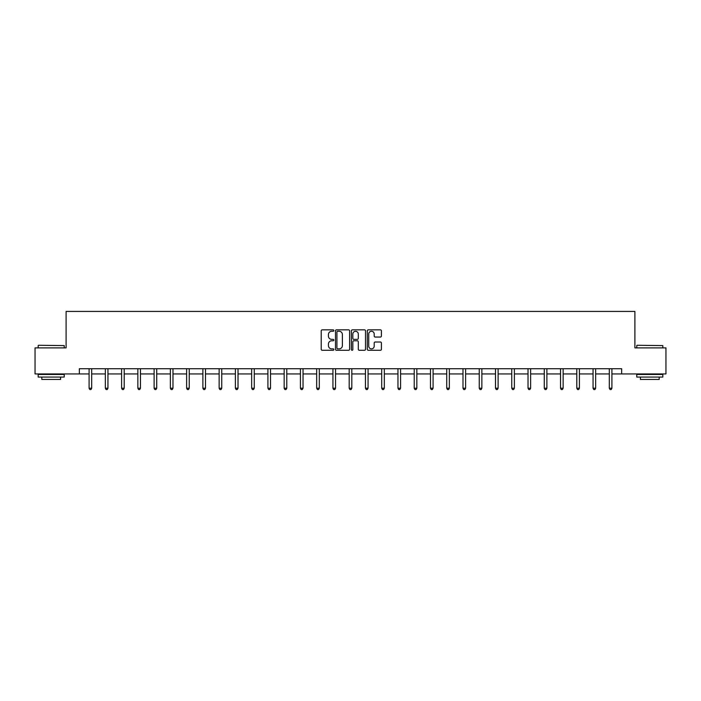 <?xml version="1.0" encoding="UTF-8"?>
<svg xmlns="http://www.w3.org/2000/svg" width="701" height="701" viewBox="0 0 701 701"><rect width="100%" height="100%" fill="white"/><g stroke="black" fill="none" stroke-linecap="round" stroke-linejoin="round"><path stroke-width="1.05" d="M333.825 330.557A0.719 0.719 0 0 0 333.106 329.838L322.241 329.838A1.025 1.025 0 0 0 321.216 330.863L321.216 349.273A1.025 1.025 0 0 0 322.241 350.298L333.106 350.298A0.719 0.719 0 0 0 333.825 349.58A0.719 0.719 0 0 0 333.106 348.861L331.704 348.861A3.277 3.277 0 0 1 328.427 345.593L328.427 344.06A3.277 3.277 0 0 1 331.704 340.782L333.106 340.782A0.719 0.719 0 0 0 333.825 340.073A0.719 0.719 0 0 0 333.106 339.354L331.704 339.354A3.277 3.277 0 0 1 328.427 336.077L328.427 334.543A3.277 3.277 0 0 1 331.704 331.275L333.106 331.275A0.719 0.719 0 0 0 333.825 330.557M380.398 337.05A1.025 1.025 0 0 0 381.414 336.024L381.414 330.863A1.025 1.025 0 0 0 380.398 329.838L368.323 329.838A1.025 1.025 0 0 0 367.298 330.863L367.298 349.273A1.025 1.025 0 0 0 368.323 350.298L380.398 350.298A1.025 1.025 0 0 0 381.414 349.273L381.414 343.034A1.025 1.025 0 0 0 380.398 342.009L375.228 342.009A1.025 1.025 0 0 0 374.203 343.034L374.203 346.128A2.734 2.734 0 0 1 371.469 348.861A2.734 2.734 0 0 1 368.735 346.128L368.735 334.009A2.734 2.734 0 0 1 371.469 331.275A2.734 2.734 0 0 1 374.203 334.009L374.203 336.024A1.025 1.025 0 0 0 375.228 337.05L380.398 337.05M79.344 373.94L35.05 373.94L35.05 347.88L66.104 347.88L66.104 311.41L634.896 311.41L634.896 347.88L665.95 347.88L665.95 373.94L621.656 373.94L621.656 368.726L79.344 368.726L79.344 373.94L89.088 373.94M349.606 330.863A1.025 1.025 0 0 0 348.581 329.838L336.515 329.838A1.025 1.025 0 0 0 335.49 330.863L335.49 349.273A1.025 1.025 0 0 0 336.515 350.298L348.581 350.298A1.025 1.025 0 0 0 349.606 349.273L349.606 330.863M352.419 329.838L364.485 329.838A1.025 1.025 0 0 1 365.51 330.863L365.51 349.273A1.025 1.025 0 0 1 364.485 350.298L359.324 350.298A1.025 1.025 0 0 1 358.299 349.273L358.299 341.808A1.025 1.025 0 0 0 357.273 340.782L353.847 340.782A1.025 1.025 0 0 0 352.831 341.808L352.831 349.58A0.719 0.719 0 0 1 352.112 350.298A0.719 0.719 0 0 1 351.394 349.58L351.394 330.863A1.025 1.025 0 0 1 352.419 329.838M91.691 373.94L105.343 373.94M107.945 373.94L121.597 373.94M124.2 373.94L137.852 373.94M140.463 373.94L154.115 373.94M156.717 373.94L170.369 373.94M172.972 373.94L186.624 373.94M189.235 373.94L202.887 373.94M205.489 373.94L219.141 373.94M221.744 373.94L235.396 373.94M238.007 373.94L251.659 373.94M254.261 373.94L267.913 373.94M270.516 373.94L284.168 373.94M286.77 373.94L300.422 373.94M303.034 373.94L316.686 373.94M319.288 373.94L332.94 373.94M335.542 373.94L349.194 373.94M351.806 373.94L365.458 373.94M368.06 373.94L381.712 373.94M384.314 373.94L397.966 373.94M400.578 373.94L414.23 373.94M416.832 373.94L430.484 373.94M433.087 373.94L446.739 373.94M449.341 373.94L462.993 373.94M465.604 373.94L479.256 373.94M481.859 373.94L495.511 373.94M498.113 373.94L511.765 373.94M514.376 373.94L528.028 373.94M530.631 373.94L544.283 373.94M546.885 373.94L560.537 373.94M563.148 373.94L576.8 373.94M579.403 373.94L593.055 373.94M595.657 373.94L609.309 373.94M611.912 373.94L621.656 373.94M337.637 331.275A0.719 0.719 0 0 0 336.918 331.985L336.918 348.152A0.719 0.719 0 0 0 337.637 348.861L339.118 348.861A3.277 3.277 0 0 0 342.395 345.593L342.395 334.543A3.277 3.277 0 0 0 339.118 331.275L337.637 331.275M358.299 334.062A2.734 2.734 0 0 0 355.565 331.319A2.734 2.734 0 0 0 352.831 334.062L352.831 338.329A1.025 1.025 0 0 0 353.847 339.354L357.273 339.354A1.025 1.025 0 0 0 358.299 338.329L358.299 334.062M91.822 368.726L91.761 368.884A1.043 1.043 0 0 0 91.691 369.269L91.691 388.231L89.088 388.231L89.088 369.269A1.043 1.043 0 0 0 89.009 368.884L88.948 368.726M91.691 388.231L90.911 389.59L89.868 389.59L89.088 388.231M38.485 345.278L64.229 345.593L38.485 345.278M51.199 377.068L38.178 377.068L38.178 374.457L64.229 374.457L64.229 377.068L51.199 377.068M60.584 377.068L60.584 379.46L41.823 379.46L41.823 377.068M637.086 345.278L662.822 345.593L637.086 345.278M649.801 377.068L636.771 377.068L636.771 374.457L662.822 374.457L662.822 377.068L649.801 377.068M659.177 377.068L659.177 379.46L640.416 379.46L640.416 377.068M108.085 368.726L108.024 368.884A1.043 1.043 0 0 0 107.945 369.269L107.945 388.231L105.343 388.231L105.343 369.269A1.043 1.043 0 0 0 105.264 368.884L105.203 368.726M107.945 388.231L107.165 389.59L106.123 389.59L105.343 388.231M124.34 368.726L124.279 368.884A1.043 1.043 0 0 0 124.2 369.269L124.2 388.231L121.597 388.231L121.597 369.269A1.043 1.043 0 0 0 121.527 368.884L121.457 368.726M124.2 388.231L123.42 389.59L122.377 389.59L121.597 388.231M140.594 368.726L140.533 368.884A1.043 1.043 0 0 0 140.463 369.269L140.463 388.231L137.852 388.231L137.852 369.269A1.043 1.043 0 0 0 137.782 368.884L137.72 368.726M140.463 388.231L139.683 389.59L138.64 389.59L137.852 388.231M156.858 368.726L156.796 368.884A1.043 1.043 0 0 0 156.717 369.269L156.717 388.231L154.115 388.231L154.115 369.269A1.043 1.043 0 0 0 154.036 368.884L153.975 368.726M156.717 388.231L155.937 389.59L154.895 389.59L154.115 388.231M173.112 368.726L173.051 368.884A1.043 1.043 0 0 0 172.972 369.269L172.972 388.231L170.369 388.231L170.369 369.269A1.043 1.043 0 0 0 170.29 368.884L170.229 368.726M172.972 388.231L172.192 389.59L171.149 389.59L170.369 388.231M189.366 368.726L189.305 368.884A1.043 1.043 0 0 0 189.235 369.269L189.235 388.231L186.624 388.231L186.624 369.269A1.043 1.043 0 0 0 186.554 368.884L186.492 368.726M189.235 388.231L188.446 389.59L187.412 389.59L186.624 388.231M205.63 368.726L205.568 368.884A1.043 1.043 0 0 0 205.489 369.269L205.489 388.231L202.887 388.231L202.887 369.269A1.043 1.043 0 0 0 202.808 368.884L202.747 368.726M205.489 388.231L204.71 389.59L203.667 389.59L202.887 388.231M221.884 368.726L221.823 368.884A1.043 1.043 0 0 0 221.744 369.269L221.744 388.231L219.141 388.231L219.141 369.269A1.043 1.043 0 0 0 219.062 368.884L219.001 368.726M221.744 388.231L220.964 389.59L219.921 389.59L219.141 388.231M238.138 368.726L238.077 368.884A1.043 1.043 0 0 0 238.007 369.269L238.007 388.231L235.396 388.231L235.396 369.269A1.043 1.043 0 0 0 235.326 368.884L235.264 368.726M238.007 388.231L237.218 389.59L236.176 389.59L235.396 388.231M254.393 368.726L254.332 368.884A1.043 1.043 0 0 0 254.261 369.269L254.261 388.231L251.659 388.231L251.659 369.269A1.043 1.043 0 0 0 251.58 368.884L251.519 368.726M254.261 388.231L253.482 389.59L252.439 389.59L251.659 388.231M270.656 368.726L270.595 368.884A1.043 1.043 0 0 0 270.516 369.269L270.516 388.231L267.913 388.231L267.913 369.269A1.043 1.043 0 0 0 267.835 368.884L267.773 368.726M270.516 388.231L269.736 389.59L268.693 389.59L267.913 388.231M286.911 368.726L286.849 368.884A1.043 1.043 0 0 0 286.77 369.269L286.77 388.231L284.168 388.231L284.168 369.269A1.043 1.043 0 0 0 284.098 368.884L284.036 368.726M286.77 388.231L285.99 389.59L284.948 389.59L284.168 388.231M303.165 368.726L303.104 368.884A1.043 1.043 0 0 0 303.034 369.269L303.034 388.231L300.422 388.231L300.422 369.269A1.043 1.043 0 0 0 300.352 368.884L300.291 368.726M303.034 388.231L302.254 389.59L301.211 389.59L300.422 388.231M319.428 368.726L319.367 368.884A1.043 1.043 0 0 0 319.288 369.269L319.288 388.231L316.686 388.231L316.686 369.269A1.043 1.043 0 0 0 316.607 368.884L316.545 368.726M319.288 388.231L318.508 389.59L317.465 389.59L316.686 388.231M335.683 368.726L335.621 368.884A1.043 1.043 0 0 0 335.542 369.269L335.542 388.231L332.94 388.231L332.94 369.269A1.043 1.043 0 0 0 332.861 368.884L332.8 368.726M335.542 388.231L334.763 389.59L333.72 389.59L332.94 388.231M351.937 368.726L351.876 368.884A1.043 1.043 0 0 0 351.806 369.269L351.806 388.231L349.194 388.231L349.194 369.269A1.043 1.043 0 0 0 349.124 368.884L349.063 368.726M351.806 388.231L351.017 389.59L349.983 389.59L349.194 388.231M368.2 368.726L368.139 368.884A1.043 1.043 0 0 0 368.06 369.269L368.06 388.231L365.458 388.231L365.458 369.269A1.043 1.043 0 0 0 365.379 368.884L365.317 368.726M368.06 388.231L367.28 389.59L366.237 389.59L365.458 388.231M384.455 368.726L384.393 368.884A1.043 1.043 0 0 0 384.314 369.269L384.314 388.231L381.712 388.231L381.712 369.269A1.043 1.043 0 0 0 381.633 368.884L381.572 368.726M384.314 388.231L383.535 389.59L382.492 389.59L381.712 388.231M400.709 368.726L400.648 368.884A1.043 1.043 0 0 0 400.578 369.269L400.578 388.231L397.966 388.231L397.966 369.269A1.043 1.043 0 0 0 397.896 368.884L397.835 368.726M400.578 388.231L399.789 389.59L398.746 389.59L397.966 388.231M416.964 368.726L416.902 368.884A1.043 1.043 0 0 0 416.832 369.269L416.832 388.231L414.23 388.231L414.23 369.269A1.043 1.043 0 0 0 414.151 368.884L414.089 368.726M416.832 388.231L416.052 389.59L415.01 389.59L414.23 388.231M433.227 368.726L433.165 368.884A1.043 1.043 0 0 0 433.087 369.269L433.087 388.231L430.484 388.231L430.484 369.269A1.043 1.043 0 0 0 430.405 368.884L430.344 368.726M433.087 388.231L432.307 389.59L431.264 389.59L430.484 388.231M449.481 368.726L449.42 368.884A1.043 1.043 0 0 0 449.341 369.269L449.341 388.231L446.739 388.231L446.739 369.269A1.043 1.043 0 0 0 446.668 368.884L446.607 368.726M449.341 388.231L448.561 389.59L447.518 389.59L446.739 388.231M465.736 368.726L465.674 368.884A1.043 1.043 0 0 0 465.604 369.269L465.604 388.231L462.993 388.231L462.993 369.269A1.043 1.043 0 0 0 462.923 368.884L462.862 368.726M465.604 388.231L464.824 389.59L463.782 389.59L462.993 388.231M481.999 368.726L481.938 368.884A1.043 1.043 0 0 0 481.859 369.269L481.859 388.231L479.256 388.231L479.256 369.269A1.043 1.043 0 0 0 479.177 368.884L479.116 368.726M481.859 388.231L481.079 389.59L480.036 389.59L479.256 388.231M498.253 368.726L498.192 368.884A1.043 1.043 0 0 0 498.113 369.269L498.113 388.231L495.511 388.231L495.511 369.269A1.043 1.043 0 0 0 495.432 368.884L495.37 368.726M498.113 388.231L497.333 389.59L496.29 389.59L495.511 388.231M514.508 368.726L514.446 368.884A1.043 1.043 0 0 0 514.376 369.269L514.376 388.231L511.765 388.231L511.765 369.269A1.043 1.043 0 0 0 511.695 368.884L511.634 368.726M514.376 388.231L513.588 389.59L512.554 389.59L511.765 388.231M530.771 368.726L530.71 368.884A1.043 1.043 0 0 0 530.631 369.269L530.631 388.231L528.028 388.231L528.028 369.269A1.043 1.043 0 0 0 527.949 368.884L527.888 368.726M530.631 388.231L529.851 389.59L528.808 389.59L528.028 388.231M547.025 368.726L546.964 368.884A1.043 1.043 0 0 0 546.885 369.269L546.885 388.231L544.283 388.231L544.283 369.269A1.043 1.043 0 0 0 544.204 368.884L544.142 368.726M546.885 388.231L546.105 389.59L545.063 389.59L544.283 388.231M563.28 368.726L563.218 368.884A1.043 1.043 0 0 0 563.148 369.269L563.148 388.231L560.537 388.231L560.537 369.269A1.043 1.043 0 0 0 560.467 368.884L560.406 368.726M563.148 388.231L562.36 389.59L561.317 389.59L560.537 388.231M579.543 368.726L579.473 368.884A1.043 1.043 0 0 0 579.403 369.269L579.403 388.231L576.8 388.231L576.8 369.269A1.043 1.043 0 0 0 576.721 368.884L576.66 368.726M579.403 388.231L578.623 389.59L577.58 389.59L576.8 388.231M595.797 368.726L595.736 368.884A1.043 1.043 0 0 0 595.657 369.269L595.657 388.231L593.055 388.231L593.055 369.269A1.043 1.043 0 0 0 592.976 368.884L592.915 368.726M595.657 388.231L594.877 389.59L593.835 389.59L593.055 388.231M612.052 368.726L611.991 368.884A1.043 1.043 0 0 0 611.912 369.269L611.912 388.231L609.309 388.231L609.309 369.269A1.043 1.043 0 0 0 609.239 368.884L609.178 368.726M611.912 388.231L611.132 389.59L610.089 389.59L609.309 388.231M38.178 347.88L38.178 345.593M44.119 374.457L44.119 373.94M58.288 374.457L58.288 373.94M64.229 347.88L64.229 345.593M636.771 347.88L636.771 345.593M642.712 374.457L642.712 373.94M656.881 374.457L656.881 373.94M662.822 347.88L662.822 345.593"/></g></svg>
